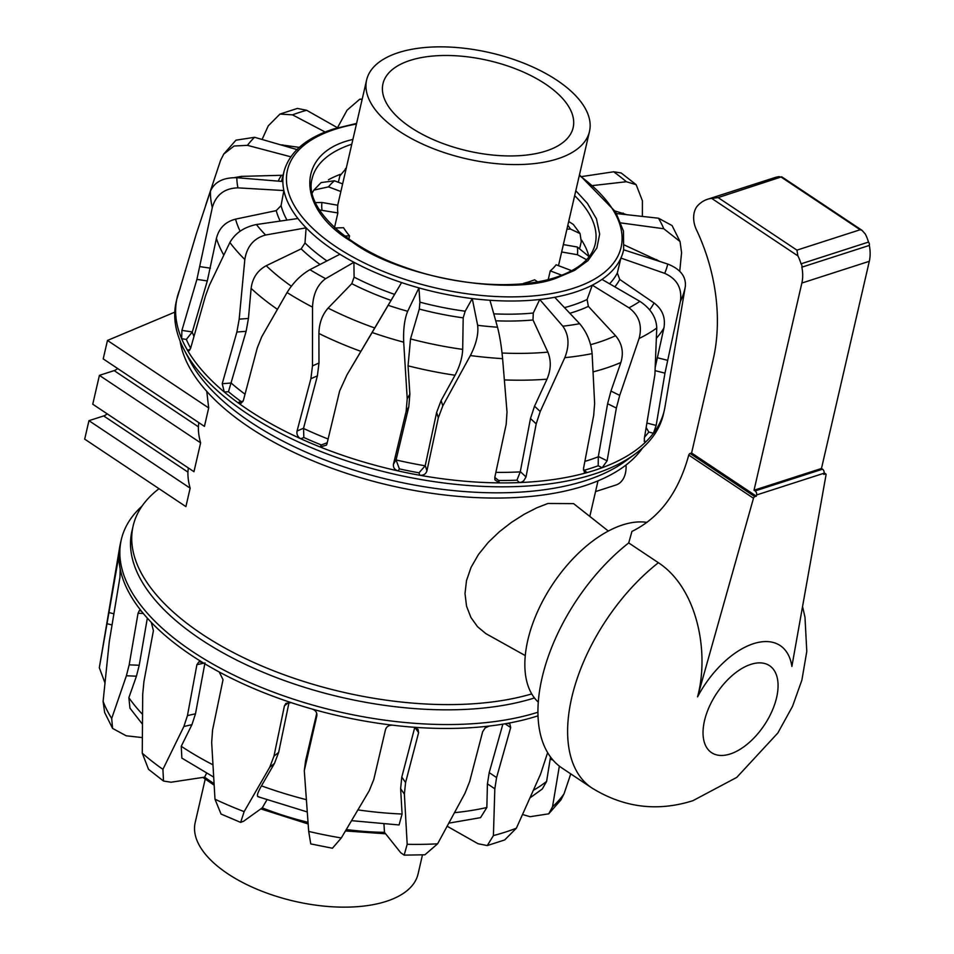 <?xml version="1.0" encoding="UTF-8"?>
<svg xmlns="http://www.w3.org/2000/svg" width="954" height="954" viewBox="0 0 954 954"><rect width="100%" height="100%" fill="white"/><g stroke="black" fill="none" stroke-linecap="round" stroke-linejoin="round"><path stroke-width="1.43" d="M595.546 491.584L615.998 485.002A24.22 16.683 -107.9 0 0 626.027 465.003M608.33 531.056L573.604 503.629L547.93 503.473L536.72 507.85L524.295 514.218L511.535 522.315L499.491 531.64L488.341 542.277L478.526 554.393L471.049 567.391L466.518 580.509L465.003 593.567L466.554 606.231L470.966 617.548L477.537 626.718L485.848 633.611L525.284 655.601M646.991 522.398A106.741 58.444 123.7 0 0 622.604 524.927A106.741 58.444 123.7 0 0 539.308 607.817A106.741 58.444 123.7 0 0 538.283 702.12M206.768 391.367L208.687 407.93L204.43 426.378L103.211 358.895L107.468 340.447L208.687 407.93M198.778 422.61L198.372 426.784A201.282 95.638 13 0 0 200.626 442.847L193.96 471.693L92.753 404.21L99.407 375.363L114.146 370.617A9.612 5.259 123.7 0 0 117.64 368.518M188.32 467.925L187.914 472.087A201.282 95.638 13 0 0 190.156 488.162L185.899 506.61L84.691 439.126L88.949 420.678L103.676 415.932A9.612 5.259 123.7 0 0 107.182 413.821M200.626 442.847L99.407 375.363M190.156 488.162L88.949 420.678M174.785 312.149L107.468 340.447M575.799 190.752L587.449 203.429L596.453 218.824L599.661 234.112L596.894 247.909L587.962 260.633L574.558 270.399L557.541 277.614C511.129 296.98 398.82 277.387 351.907 241.756C296.181 208.962 295.68 153.332 350.989 139.904L352.932 139.296M325.135 132.01L292.484 114.85A220.446 104.749 -167 0 1 299.401 112.453A220.446 104.749 -167 0 1 306.651 110.282L337.525 127.764M262.076 139.463L268.265 125.845L279.939 114.075L292.484 114.85M328.462 179.781A145.986 69.368 -167 0 1 340.292 174.367M579.46 174.88L615.604 211.871L623.451 231.047L623.666 249.626A174.26 82.807 -167 0 1 623.63 249.781L667.74 264.043C680.25 268.992 686.117 276.398 685.366 286.26L664.938 407.167A249.996 118.785 -167 0 1 664.27 410.47A249.996 118.785 -167 0 1 653.442 433.235A249.996 118.785 -167 0 1 645.81 441.857A249.996 118.785 -167 0 1 602.153 467.722A249.996 118.785 -167 0 1 586.972 472.612A249.996 118.785 -167 0 1 519.477 482.581A249.996 118.785 -167 0 1 499.383 482.891A249.996 118.785 -167 0 1 419.724 475.247A249.996 118.785 -167 0 1 398.188 470.93A249.996 118.785 -167 0 1 320.139 446.985A249.996 118.785 -167 0 1 300.88 438.792C297.779 437.027 296.503 434.44 297.052 431.053L310.885 378.714L312.471 365.895L312.518 307.128A242.686 115.315 -167 0 1 287.059 292.532L261.73 336.786L257.258 347.971L243.413 400.334L241.231 403.196L237.928 402.683A249.996 118.785 -167 0 1 224.285 392.022A249.996 118.785 -167 0 1 187.33 350.011A249.996 118.785 -167 0 1 181.654 338.73A249.996 118.785 -167 0 1 177.074 298.065A249.996 118.785 -167 0 1 177.086 297.994A249.996 118.785 -167 0 1 180.067 288.764M327.234 442.716L321.331 444.946A245.357 116.579 -167 0 1 303.825 437.492L300.88 438.792A249.996 118.785 -167 0 1 248.171 409.838A249.996 118.785 -167 0 1 237.928 402.683L240.873 401.395A245.357 116.579 -167 0 1 228.471 391.7L246.132 331.312L248.434 318.445L251.117 288.406C252.452 278.043 257.485 270.483 266.214 265.725L301.178 248.863L304.994 242.996A2451.303 2044.112 -61.6 0 1 306.139 227.839A174.26 82.807 -167 0 1 297.922 218.502A174.26 82.807 -167 0 1 283.875 190.55A174.26 82.807 -167 0 1 282.861 181.51A174.26 82.807 -167 0 1 284.089 171.219L281.49 181.403M664.27 410.47L663.376 414.37A249.996 118.785 -167 0 1 635.185 453.961A249.996 118.785 -167 0 1 593.829 474.186A249.996 118.785 -167 0 1 247.277 413.738A249.996 118.785 -167 0 1 184.17 349.832A249.996 118.785 -167 0 1 176.18 301.893L177.086 297.994M635.185 453.961L625.502 461.08A241.541 114.766 -167 0 1 585.553 480.613A241.541 114.766 -167 0 1 189.739 360.469L184.17 349.832M303.825 437.492L303.563 428.191L317.396 375.852L318.982 363.021L318.898 333.483C319.161 323.191 322.237 314.737 328.104 308.106L351.787 283.672L354.101 277.137A2451.303 1427.494 -76.2 0 1 353.91 262.267A174.26 82.807 -167 0 1 339.922 254.241A174.26 82.807 -167 0 1 306.139 227.839L265.594 235.018A220.446 104.749 -167 0 1 256.376 224.536L297.922 218.502M623.666 249.626L623.63 249.781A174.26 82.807 -167 0 1 620.911 258.069A174.26 82.807 -167 0 1 601.998 279.415A174.26 82.807 -167 0 1 592.291 285.163A174.26 82.807 -167 0 1 575 292.21A174.26 82.807 -167 0 1 554.715 297.278A174.26 82.807 -167 0 1 539.714 299.484A174.26 82.807 -167 0 1 489.962 300.272A174.26 82.807 -167 0 1 472.254 298.578A2451.303 867.21 109.9 0 1 465.194 311.207L463.191 317.849L462.69 349.391C462.308 357.702 459.756 366.324 455.046 375.244L441.13 400.501L436.634 412.426L425.186 465.802L418.973 472.814A245.357 116.579 -167 0 1 399.392 468.891L396.053 459.959L408.789 406.857L409.862 394.229L408.05 365.835L410.518 338.932L419.295 309.06L419.903 302.144A2451.303 617.858 -87 0 1 418.937 287.893A174.26 82.807 -167 0 1 401.586 282.575A2451.303 4.555 120.6 0 1 394.586 294.369L346.767 375.232M180.127 341.127A241.541 114.766 13 0 0 334.639 469.249A241.541 114.766 13 0 0 584.349 485.848A241.541 114.766 13 0 0 642.626 447.903M581.523 240.05A145.986 69.368 -167 0 1 588.606 255.326M644.141 441.034L645.81 441.857L644.689 442.286L644.296 438.792L654.909 374.552L656.757 328.033A242.686 115.315 -167 0 1 639.097 338.491C642.495 325.66 639.12 315.428 628.984 307.808L592.291 285.163A2451.303 2171.578 80.9 0 1 587.092 299.508L588.379 306.389L615.557 335.713C622.115 343.523 623.892 352.455 620.875 362.484L610.965 391.068L607.603 403.721L598.289 456.775L598.206 465.767A245.357 116.579 -167 0 1 591.444 468.08A245.357 116.579 -167 0 1 584.397 470.215L583.407 469.928M205.623 205.348L220.601 160.284L223.737 154.095L234.088 146.01L247.456 145.342A220.446 104.749 -167 0 1 254.587 137.293L297.326 149.683M190.657 348.186A245.357 116.579 -167 0 1 186.34 339.421L181.654 338.73L181.916 330.394L196.906 279.379L212.301 207.567A242.686 115.315 -167 0 1 210.452 191.122L196.309 233.861L176.955 298.805M228.471 391.7L224.285 392.022L222.222 383.723L236.878 332.028L239.18 319.161L244.82 259.512A242.686 115.315 -167 0 1 229.866 242.519L209.379 285.294L205.384 296.241L190.717 347.971L189.083 350.726L187.33 350.011L189.953 349.808M399.392 468.891L398.188 470.93C394.622 469.797 393.048 467.555 393.465 464.193L406.142 411.365L407.215 398.736L403.697 342.2A242.686 115.315 -167 0 1 372.132 332.517L346.851 375.077M346.946 374.934L339.648 390.973L326.96 443.837L326.435 445.124L320.139 446.985L321.331 444.946M584.397 470.215L586.972 472.612L584.325 472.123L583.514 468.426L593.686 415.36L594.64 403.482L592.112 353.636A242.686 115.315 -167 0 1 564.804 357.667C569.633 345.408 568.966 334.914 562.824 326.196L539.714 299.484A2451.303 1633.737 98.7 0 1 533.286 313.031L533 319.972L547.87 352.133C551.317 360.624 551.03 369.639 547 379.179L534.526 406.201L530.484 418.532L520.252 471.884L516.901 480.184A245.357 116.579 -167 0 1 498.632 480.47L499.383 482.891L494.876 479.814L494.792 477.405L506.18 424.327L507.015 412.033L502.603 358.644A242.686 115.315 -167 0 1 470.37 355.556L442.811 405.867L438.315 417.804L426.927 470.894C425.854 474.126 423.457 475.569 419.724 475.247L418.973 472.814M564.804 357.667L540.226 411.52L536.196 423.85L526.012 476.964L523.651 480.852L521.623 482.092L519.477 482.581L516.901 480.184M639.097 338.491L619.718 395.397L616.367 408.05L607.102 460.83L602.153 467.722L598.206 465.767M646.24 427.678L648.803 432.067A245.357 116.579 -167 0 1 644.594 437.075M685.366 286.26A242.686 115.315 -167 0 1 680.393 301.333L664.962 373.145L656.161 425.401L653.442 433.235L648.803 432.067M615.879 213.493L658.475 218.204L672.093 225.597L680.047 241.553L681.573 252.631L679.749 271.27M581.785 176.573L613.649 171.78L621.161 172.96L636.139 184.671L642.412 200.793L642.376 216.427M337.477 127.741L347.065 110.187L359.777 99.204L362.115 99.514M279.939 114.063L297.386 108.434L306.651 110.282M280.13 144.698L299.27 147.381M223.737 154.095L235.948 140.178L254.587 137.293M234.636 177.599L241.386 176.383L283.064 175.25M290.97 156.85L247.456 145.342M210.452 191.122C214.519 181.928 223.308 177.456 236.795 177.706L282.861 181.51M212.301 207.567C215.974 194.807 224.524 188.236 237.94 187.855A220.446 104.749 -167 0 1 236.795 177.706M186.34 339.421L192.314 331.932L207.304 280.929L216.415 238.405C218.955 228.233 225.323 221.805 235.543 219.134L276.231 210.631L281.072 205.623A2451.303 2361.102 -23.4 0 1 283.875 190.55L237.94 187.855M229.866 242.519C235.221 233.098 244.057 227.112 256.376 224.536M244.82 259.512C246.931 246.418 253.847 238.25 265.594 235.018M240.873 401.395L242.936 401.551M287.059 292.532C293.2 282.587 300.832 274.979 309.931 269.672L339.922 254.241M312.518 307.128C313.151 294.023 317.515 284.542 325.636 278.675A220.446 104.749 -167 0 1 309.931 269.672M372.132 332.517L401.586 282.575A174.26 82.807 -167 0 1 353.91 262.267L325.636 278.675M403.697 342.2C403.184 329.428 404.508 319.125 407.668 311.29A220.446 104.749 -167 0 1 388.206 305.328M470.37 355.556C476.237 344.06 478.658 333.972 477.656 325.314L472.254 298.578A174.26 82.807 -167 0 1 418.937 287.893L407.668 311.29M502.603 358.644C501.47 346.481 499.789 336.011 497.523 327.222A220.446 104.749 -167 0 1 477.656 325.314M489.962 300.272L497.523 327.222M498.632 480.47L494.792 477.441M592.112 353.636C591.015 342.247 586.865 332.278 579.662 323.704A220.446 104.749 -167 0 1 562.824 326.196M554.715 297.278L579.662 323.704M656.757 328.033C656.328 317.467 650.7 308.571 639.872 301.357A220.446 104.749 -167 0 1 628.984 307.808M601.998 279.415L639.872 301.357M680.393 301.333C682.229 288.215 676.994 278.878 664.688 273.345L620.911 258.069A2451.303 2387.743 23.6 0 1 617.321 272.987L619.754 279.45L654.05 302.978C662.446 309.37 665.725 317.73 663.901 328.045L655.267 367.195M680.047 241.553L663.769 228.745L620.601 222.878M624.357 245.011L660.192 261.599M636.139 184.671L626.384 181.737L592.899 185.541M615.08 211.013L626.826 214.698M447.187 826.259L478.026 843.718L487.279 845.566L493.421 835.561A242.686 115.315 13 0 0 505.31 832.126A242.686 115.315 13 0 0 516.412 828.155L540.62 774.028L547.632 752.611M142.039 506.097A249.996 118.785 13 0 0 121.301 539.63L120.395 543.53A249.996 118.785 13 0 0 119.739 546.833A249.996 118.785 13 0 0 118.952 558.042A249.996 118.785 13 0 0 120.18 568.906A249.996 118.785 13 0 0 141.419 611.168A249.996 118.785 13 0 0 151.292 622.39L153.403 630.677L143.923 681.609L142.706 694.321L142.265 753.207A242.686 115.315 13 0 0 162.919 769.353L183.883 726.507L187.437 715.619L196.918 664.652L198.921 661.849L202.367 662.314A249.996 118.785 13 0 0 219.181 671.962A249.996 118.785 13 0 0 291.256 702.657A249.996 118.785 13 0 0 312.113 709.049A249.996 118.785 13 0 0 392.726 725.195A249.996 118.785 13 0 0 414.012 727.246A249.996 118.785 13 0 0 489.235 726.054A249.996 118.785 13 0 0 507.254 723.394A249.996 118.785 13 0 0 538.008 715.834M507.254 723.394L509.782 723.776L510.688 727.556L496.593 777.558L494.828 788.791L493.421 835.561M151.292 622.39A249.996 118.785 13 0 0 191.492 655.374A249.996 118.785 13 0 0 202.367 662.314M121.301 539.63A249.996 118.785 13 0 0 192.386 651.475A249.996 118.785 13 0 0 537.937 712.233M531.736 693.916A241.541 114.766 -167 0 1 263.459 666.667A241.541 114.766 -167 0 1 133.143 525.94L131.926 531.175A241.541 114.766 13 0 0 264.711 672.928A241.541 114.766 13 0 0 534.455 697.946M133.143 525.94A241.541 114.766 -167 0 1 159.032 488.698M414.012 727.246L418.031 729.321L418.591 732.696L405.581 782.542L404.389 794.145L407.179 844.29A242.686 115.315 13 0 0 437.612 843.813L465.027 793.191L469.654 781.529L482.676 731.658L485.181 727.926L489.235 726.054M312.113 709.049C315.631 710.348 317.205 712.59 316.847 715.762L304.29 770.689L308.691 831.423A242.686 115.315 13 0 0 341.305 837.958L369.222 790.771L373.789 779.49L385.523 729.524C386.62 726.495 389.017 725.052 392.726 725.195M219.181 671.962L223.045 679.677L212.563 730.025L211.669 742.439L214.984 799.213A242.686 115.315 13 0 0 244.141 811.627L269.779 767.183L273.953 756.176L284.435 705.829L285.938 703.36L291.256 702.657M120.18 568.906L119.965 577.242L109.269 641.708L103.104 701.369A242.686 115.315 13 0 0 111.69 718.469L126.393 675.766L129.172 664.843L138.056 613.207L139.415 610.453L141.419 611.168M104.916 682.73L99.311 667.74L118.057 560.368C118.582 557.315 118.88 556.54 118.952 558.042L118.833 557.255M559.354 766.122L552.509 806.774L548.729 813.822L530.09 816.707L522.601 814.537M552.509 806.774A242.686 115.315 13 0 0 564.076 793.716L570.754 773.885M516.412 828.155L504.726 839.925L487.279 845.566M502.865 724.146L489.199 772.621L487.434 783.866L486.85 807.501L480.554 817.65L448.893 823.135M437.612 843.813L424.9 854.796L404.15 855.13L400.668 852.673L384.486 832.353A2451.303 649.042 75.4 0 0 383.961 824.184M407.179 844.29L404.15 855.13M414.811 727.234L401.801 777.069L400.62 788.684L402.087 814.036L399.07 824.96L351.561 820.667M341.305 837.958L332.421 848.237L310.754 843.908L308.691 831.423M316.74 713.282L305.602 760.672L304.29 770.689M258.772 796.673C256.304 797.019 257.21 793.418 261.468 785.857L274.454 763.415L278.651 752.396L289.122 702.061M244.141 811.627L240.658 822.396L243.652 821.215L262.243 807.871A2451.303 416.159 -53.3 0 1 266.87 799.929M214.984 799.213L221.03 814.036L240.658 822.396M213.624 777.057L181.856 758.096L181.248 746.278L191.933 724.67L195.498 713.783L204.967 662.863M162.919 769.353L163.504 781.04L171.028 782.22L204.585 777.164A2451.303 1145.217 -38 0 1 206.565 773.265M142.265 753.207L148.538 769.329L163.504 781.04M142.385 724.122L129.959 708.154L128.862 697.684L136.434 676.195L139.224 665.26L147.333 618.132M111.69 718.469L112.584 728.403L126.202 735.796L142.301 737.573M103.104 701.369L104.63 712.447L112.584 728.403M564.076 793.716L560.928 799.905L548.729 813.822M550.518 756.987L546.618 781.374L542.289 789.006L530.114 797.782M422.467 854.903L418.055 874.019A114.361 54.342 -167 0 1 386.239 901.375A114.361 54.342 -167 0 1 258.355 889.796A114.361 54.342 -167 0 1 195.188 822.563L205.217 779.12M545.998 151.018A97.594 46.376 13 0 0 573.139 127.669A97.594 46.376 13 0 0 519.238 70.286A97.594 46.376 13 0 0 410.113 60.412A97.594 46.376 13 0 0 382.959 83.761A97.594 46.376 13 0 0 436.872 141.132A97.594 46.376 13 0 0 545.998 151.018M523.555 283.708L523.639 283.326A114.361 54.342 13 0 0 529.303 281.692A114.361 54.342 13 0 0 534.586 279.796L537.603 281.812M548.24 279.546L550.255 270.864A114.361 54.342 13 0 0 556.134 264.783L570.826 270.352A130.531 62.022 -167 0 1 569.586 271.854M557.673 158.805A114.361 54.342 13 0 0 589.489 131.437A114.361 54.342 13 0 0 526.322 64.204A114.361 54.342 13 0 0 398.438 52.625A114.361 54.342 13 0 0 366.622 79.981A114.361 54.342 13 0 0 429.789 147.226A114.361 54.342 13 0 0 557.673 158.805M338.372 182.274L339.851 175.87L346.23 168.321M566.926 229.163L570.456 229.055L580.08 233.587L573.378 224.488L568.703 221.447M580.08 233.587L581.248 241.696L579.865 247.67M589.119 256.709L577.361 247.026L563.361 244.582M561.656 251.975L577.42 254.73L586.555 259.703M571.756 270.733L570.826 270.352M550.255 270.864L561.858 275.253M312.125 193.137L313.854 190.096L328.534 186.853L340.864 191.527M342.629 183.895L334.425 180.783L321.128 182.584L313.854 190.096M319.423 209.928L337.883 212.945L334.532 227.457M337.883 212.945A114.361 54.342 13 0 1 337.811 205.253L321.939 202.475L315.357 202.594M344.788 236.008L349.558 235.853L348.842 238.965M335.092 227.97L343.547 227.708A114.361 54.342 13 0 0 349.558 235.853M802.552 606.589L804.985 617.178L806.786 651.427L801.885 680.119L792.524 706.342L777.832 733.018L736.762 777.391L692.914 800.68C657.378 811.926 623.666 807.668 591.754 787.885L562.073 768.089A148.037 81.054 -56.3 0 1 545.068 666.429A148.037 81.054 -56.3 0 1 628.71 542.933L658.391 562.717C696.909 587.879 709.716 651.355 697.577 696.814A74.901 41.022 -56.3 0 1 753.481 643.688A74.901 41.022 -56.3 0 1 791.88 666.417L826.033 474.865A1.526 0.835 123.7 0 0 825.818 473.983A1.526 0.835 123.7 0 0 825.282 473.935L823.779 474.424L824.053 473.22A3.053 2.099 -107.9 0 0 822.539 469.189L821.477 468.486L869.309 261.301A30.492 21 -107.9 0 0 869.309 245.428A2.731 1.872 -107.9 0 0 868.486 242.089A30.492 21 -107.9 0 0 865.361 234.147L862.046 230.355L860.162 229.747L796.924 250.139L797.902 255.887A30.492 21 72.1 0 1 801.038 263.829A2.731 1.872 72.1 0 1 801.861 267.168A30.492 21 72.1 0 1 801.861 283.04L754.03 490.225L755.091 490.928A3.053 2.099 72.1 0 1 756.605 494.959L756.331 496.163L754.829 496.652A1.526 0.835 123.7 0 0 753.481 498.25L697.577 696.814M628.71 542.933L631.953 531.402C658.654 518.332 677.233 494.16 687.679 458.862L688.752 455.082L753.481 498.25M688.752 455.082A1.526 0.835 -56.3 0 1 690.088 453.484L691.59 453.007L713.187 359.443A152.485 105.023 -107.9 0 0 696.48 229.866A20.082 13.833 72.1 0 1 697.565 205.802A45.744 31.506 72.1 0 1 707.522 199.279A45.744 31.506 72.1 0 1 711.66 198.384L718.135 197.597L781.696 176.788L862.046 230.355M860.162 229.747L781.374 177.217L779.108 176.645A45.744 31.506 -107.9 0 0 774.982 177.539L707.522 199.279M691.59 453.007L756.331 496.163M868.486 242.089L801.038 263.829M869.309 245.428L801.861 267.168M821.477 468.486L754.03 490.225M114.146 370.617L198.372 426.784M103.676 415.932L187.914 472.087M312.185 178.338A145.282 69.034 -167 0 1 312.268 177.993A145.282 69.034 -167 0 1 351.787 144.209M587.092 299.508A174.582 82.95 -167 0 1 572.209 305.363A174.582 82.95 -167 0 1 564.482 307.629M593.102 371.869A233.718 111.058 13 0 0 605.17 368.399A233.718 111.058 13 0 0 620.875 362.484M598.289 456.775A239.18 113.645 -167 0 1 588.344 460.305A239.18 113.645 -167 0 1 584.862 461.39M569.824 313.282A178.589 84.858 13 0 0 573.891 312.03A178.589 84.858 13 0 0 588.379 306.389M590.598 344.692A217.703 103.437 13 0 0 598.301 342.391A217.703 103.437 13 0 0 615.557 335.713M579.316 175.488A171.219 81.352 -167 0 1 573.461 288.239A171.219 81.352 -167 0 1 336.118 246.836A171.219 81.352 -167 0 1 335.069 129.279A171.219 81.352 -167 0 1 356.45 124.044M574.666 195.665A145.282 69.034 -167 0 1 595.379 243.365A145.282 69.034 -167 0 1 595.308 243.711M200.006 266.643L210.393 268.181M196.906 279.379L207.304 280.929M181.916 330.394L192.314 331.932M193.996 336.404A239.18 113.645 -167 0 1 192.231 332.207M239.18 319.161L248.434 318.445M236.878 332.028L246.132 331.312M222.222 383.723L231.476 382.995M245.035 394.205A239.18 113.645 -167 0 1 231.405 383.281M312.471 365.895L318.982 363.021M310.885 378.714L317.396 375.852M297.052 431.053L303.563 428.191M328.116 439.007A239.18 113.645 -167 0 1 303.503 428.465M407.215 398.736L409.862 394.229M406.142 411.365L408.789 406.857M393.465 464.193L396.113 459.673M425.186 465.802A239.18 113.645 -167 0 1 396.053 459.959M438.315 417.804L436.634 412.426M425.257 465.516L426.927 470.894M442.811 405.867L441.13 400.501M520.252 471.884A239.18 113.645 -167 0 1 495.877 472.361M536.196 423.85L530.484 418.532M520.312 471.61L526.024 476.917M540.226 411.52L534.526 406.201M616.367 408.05L607.603 403.721M598.349 456.489L607.102 460.83M619.718 395.397L610.965 391.068M664.962 373.145L655.1 370.653M647.05 423.099L656.161 425.401M667.538 360.302L657.246 357.702M667.74 264.043A220.446 104.749 -167 0 1 664.688 273.345M658.475 218.204A220.446 104.749 -167 0 1 663.769 228.745M613.649 171.78A220.446 104.749 -167 0 1 626.384 181.737M282.73 144.853A217.703 103.437 13 0 0 281.895 145.211M281.251 175.608A178.589 84.858 13 0 0 278.222 181.129M241.386 176.383A217.703 103.437 13 0 0 240.384 178.004M286.987 220.088A174.582 82.95 -167 0 1 281.072 205.623M276.231 210.631A178.589 84.858 13 0 0 280.178 221.078M235.543 219.134A217.703 103.437 13 0 0 240.11 231.214M216.415 238.405A233.718 111.058 13 0 0 223.773 255.04M326.936 260.931A174.582 82.95 -167 0 1 304.994 242.996M301.178 248.863A178.589 84.858 13 0 0 320.019 264.485M266.214 265.725A217.703 103.437 13 0 0 291.34 286.212M251.117 288.406A233.718 111.058 13 0 0 277.387 309.311M394.586 294.369A174.582 82.95 -167 0 1 354.101 277.137M351.787 283.672A178.589 84.858 13 0 0 391.033 300.379M328.104 308.106A217.703 103.437 13 0 0 374.755 327.973M318.898 333.483A233.718 111.058 13 0 0 360.91 351.37M465.194 311.207A174.582 82.95 -167 0 1 419.903 302.144M419.295 309.06A178.589 84.858 13 0 0 463.191 317.849M410.518 338.932A217.703 103.437 13 0 0 462.69 349.391M408.05 365.835A233.718 111.058 13 0 0 455.046 375.244M533.286 313.031A174.582 82.95 -167 0 1 493.767 313.842M495.722 320.794A178.589 84.858 13 0 0 533 319.972M502.042 353.028A217.703 103.437 13 0 0 547.87 352.133M504.38 379.919A233.718 111.058 13 0 0 547 379.179M614.841 286.856A178.589 84.858 13 0 0 619.754 279.45M617.321 272.987A174.582 82.95 -167 0 1 609.57 283.803M649.662 309.835A217.703 103.437 13 0 0 654.05 302.978M656.435 338.169A233.718 111.058 13 0 0 663.901 328.045M657.044 260.585A217.703 103.437 13 0 0 656.71 259.583M624.62 214.459A217.703 103.437 13 0 0 623.057 213.028M346.314 829.515A174.26 82.807 13 0 0 384.486 832.353M262.243 807.871A174.26 82.807 13 0 0 307.927 822.3M204.585 777.164A174.26 82.807 13 0 0 214.018 783.58M494.828 788.791L487.434 783.866M496.593 777.558L489.199 772.621M510.688 727.556L505.036 723.788M404.389 794.145L400.62 788.684M405.581 782.542L401.801 777.069M418.591 732.696L414.907 727.365M305.113 765.728L305.602 760.672M273.953 756.176L278.651 752.396M288.812 702.311L284.435 705.829M269.779 767.183L274.454 763.415M187.437 715.619L195.498 713.783M203.727 663.149L196.906 664.699M183.883 726.507L191.933 724.67M129.172 664.843L139.224 665.26M143.291 613.458L138.056 613.243M126.393 675.766L136.434 676.195M109.257 612.623L113.681 613.732M119.071 560.618L118.057 560.368M107.253 623.761L111.761 624.894M553.022 760.111L550.172 759.074M533.477 790.246A233.718 111.058 13 0 0 546.618 781.374M486.85 807.501A233.718 111.058 -167 0 1 454.557 812.677M402.087 814.036A233.718 111.058 -167 0 1 357.929 809.898M306.031 799.583A233.718 111.058 -167 0 1 261.468 785.857M212.909 764.786A233.718 111.058 -167 0 1 181.248 746.278M142.468 714.296A233.718 111.058 -167 0 1 128.862 697.684M567.845 225.204A130.531 62.022 -167 0 1 570.456 229.055M577.361 247.026A130.531 62.022 -167 0 1 577.42 254.73M328.534 186.853A130.531 62.022 -167 0 1 334.425 180.783M322.011 210.178A130.531 62.022 -167 0 1 321.939 202.475M730.204 753.982A52.267 28.62 -56.3 0 1 704.481 720.795A52.267 28.62 -56.3 0 1 750.893 664.354A52.267 28.62 -56.3 0 1 776.616 697.541A52.267 28.62 -56.3 0 1 730.204 753.982M591.754 787.885A148.037 81.054 -56.3 0 1 574.749 686.212A148.037 81.054 -56.3 0 1 658.391 562.717M824.053 473.22L756.605 494.959M718.135 197.597L796.924 250.139M711.66 198.384L797.902 255.887M690.088 453.484L754.829 496.652M824.077 473.136L825.282 473.935M869.309 261.301L801.861 283.04M822.539 469.189L755.091 490.928M598.027 480.816L589.81 516.424M595.379 243.365L595.224 244.057C591.802 258.534 578.732 269.624 556.003 277.328C518.237 289.968 456.406 285.973 405.068 267.323C344 246.335 304.04 206.267 312.101 178.684L312.268 177.993M356.593 123.424L333.53 128.993C306.067 137.948 289.587 152.02 284.089 171.219M359.777 99.204L362.21 99.097M385.631 833.796L345.467 830.946M308.059 823.934L260.8 808.897M214.113 785.166L202.892 777.427M99.645 665.797L119.739 546.833M307.057 811.89L257.926 796.697M589.489 131.437L558.495 265.677M345.431 168.572L346.242 168.262M366.622 79.981L337.704 205.229M825.818 473.983L824.113 472.838"/></g></svg>
